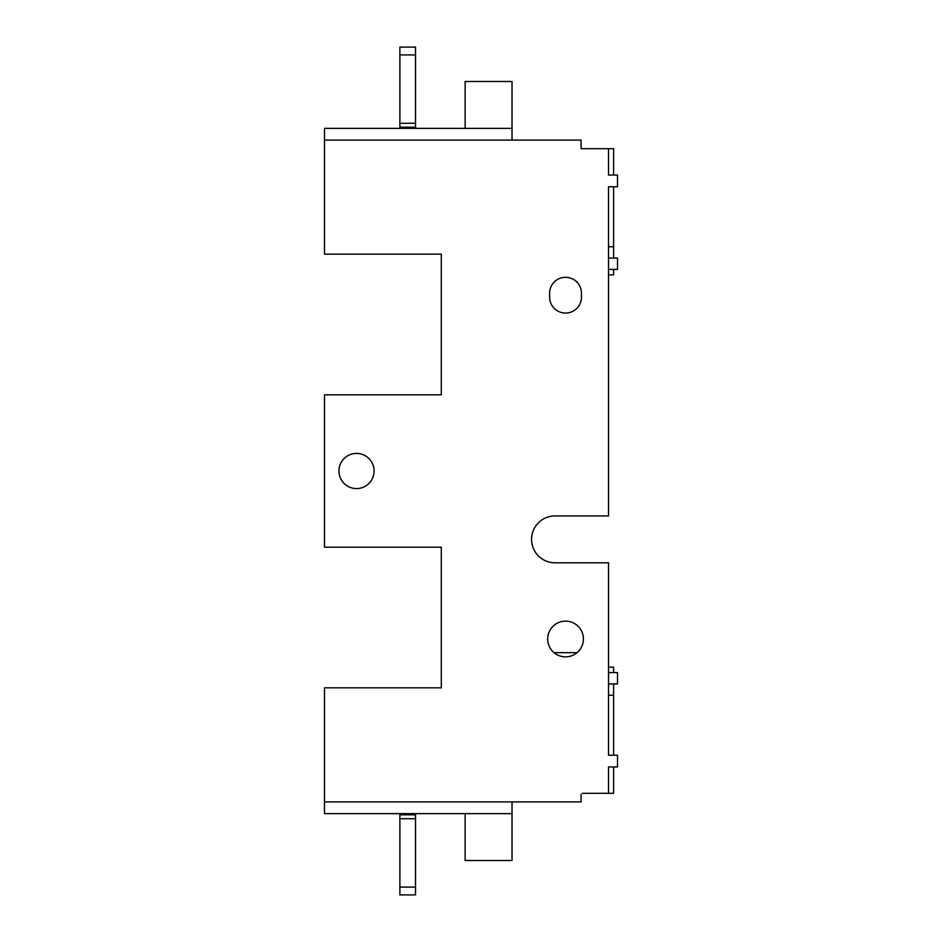 <?xml version="1.0" encoding="UTF-8"?>
<svg xmlns="http://www.w3.org/2000/svg" width="942" height="942" viewBox="0 0 942 942"><rect width="100%" height="100%" fill="white"/><g stroke="black" fill="none" stroke-linecap="round" stroke-linejoin="round"><path stroke-width="1.41" d="M512.024 801.913L512.024 813.641L324.495 813.641L324.495 687.837L441.303 687.837L441.303 547.184L324.495 547.184L324.495 394.816L441.303 394.816L441.303 254.163L324.495 254.163L324.495 128.359L512.024 128.359L512.024 140.087M581.096 794.294L581.096 801.913L324.495 801.913M613.607 755.225L613.607 683.927M608.52 667.124L613.607 667.124L613.607 672.6M324.495 140.087L581.096 140.087L581.096 148.683L608.52 148.683L608.52 175.047L617.505 175.047L617.505 186.775L608.52 186.775L608.52 515.933L555.003 515.933A23.444 23.444 0 0 0 531.559 539.366A23.444 23.444 0 0 0 555.003 562.81A23.444 23.444 0 0 1 531.559 539.366A23.444 23.444 0 0 1 555.003 515.933A23.444 23.444 0 0 0 531.559 539.366A23.444 23.444 0 0 0 555.003 562.81L608.52 562.81L608.52 755.225L617.505 755.225L617.505 766.953L608.52 766.953L608.52 793.317L613.607 793.317L613.607 766.953M608.52 683.927L617.505 683.927L617.505 672.6L608.52 672.6M608.52 269.4L617.505 269.4L617.505 258.073L608.52 258.073M565.541 621.119A17.874 17.874 0 0 1 583.416 638.994A17.874 17.874 0 0 1 565.541 656.868A17.874 17.874 0 0 1 547.679 638.994A17.874 17.874 0 0 1 565.541 621.119M581.473 297.142A15.92 15.92 0 0 1 565.541 313.062A15.92 15.92 0 0 1 549.622 297.142L549.622 293.233A15.92 15.92 0 0 1 565.541 277.313A15.92 15.92 0 0 1 581.473 293.233L581.473 297.142A15.92 15.92 0 0 1 565.541 313.062A15.92 15.92 0 0 1 549.622 297.142M549.622 293.233A15.92 15.92 0 0 1 565.541 277.313A15.92 15.92 0 0 1 581.473 293.233M608.52 793.317L582.344 793.317M356.523 453.42A17.58 17.58 0 0 1 374.104 471A17.58 17.58 0 0 1 356.523 488.58A17.58 17.58 0 0 1 338.943 471A17.58 17.58 0 0 1 356.523 453.42M373.715 394.816L441.303 394.816L441.303 392.661M555.003 562.81A23.444 23.444 0 0 1 531.559 539.366A23.444 23.444 0 0 1 555.003 515.933M608.52 755.225L608.52 740.577M608.52 214.564L608.52 186.775M608.52 695.255L613.607 695.255M512.024 813.641L512.024 860.517L465.136 860.517L465.136 813.641M512.024 128.359L512.024 81.483L465.136 81.483L465.136 128.359M581.096 147.706L581.096 148.683L582.344 148.683M613.607 186.775L613.607 258.073M613.607 269.4L613.607 274.876L608.52 274.876M608.52 148.683L613.607 148.683L613.607 175.047M608.52 246.745L613.607 246.745M554.037 652.676L577.057 652.676M415.516 128.359L415.516 127.194L399.891 127.194L399.891 128.359M415.516 127.194L415.516 47.1L399.891 47.1L399.891 54.919L415.516 54.919M415.516 123.284L399.891 123.284L399.891 54.919M399.891 127.194L399.891 123.284M415.516 813.641L415.516 894.9L399.891 894.9L399.891 887.081L415.516 887.081M399.891 813.641L399.891 814.806L415.516 814.806M415.516 818.716L399.891 818.716L399.891 887.081M399.891 814.806L399.891 818.716"/></g></svg>
